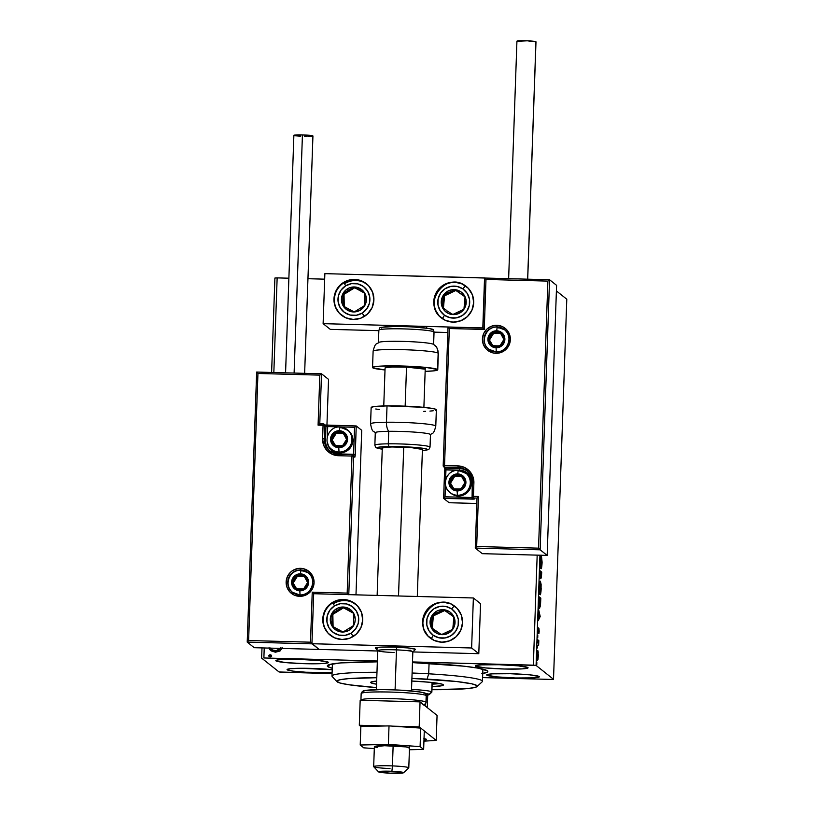 <?xml version="1.0" encoding="UTF-8"?>
<svg xmlns="http://www.w3.org/2000/svg" width="814" height="814" viewBox="0 0 814 814"><rect width="100%" height="100%" fill="white"/><g stroke="black" fill="none" stroke-linecap="round" stroke-linejoin="round"><path stroke-width="1.22" d="M327.727 666.564L330.046 664.387L327.727 666.564L332.254 668.243A80.311 6.268 2 0 1 327.727 666.564A80.311 6.268 2 0 1 327.574 665.414A80.311 6.268 2 0 1 377.33 661.843L340.659 662.911L328.785 664.763L327.309 665.933L327.727 666.564M481.847 673.646L487.484 672.059L487.413 670.828A80.311 6.268 2 0 1 487.606 671.001A80.311 6.268 2 0 1 482.743 673.504M275.936 660.846L285.511 662.565L304.823 663.685L322.558 663.552L327.37 663.013L328.337 662.25A26.353 2.055 2 0 1 328.469 662.464A26.353 2.055 2 0 1 303.449 663.654A26.353 2.055 2 0 1 275.936 660.846A26.353 2.055 2 0 1 275.804 660.632A26.353 2.055 2 0 1 300.824 659.452A26.353 2.055 2 0 1 328.337 662.25L318.762 660.53L299.45 659.411L281.705 659.544L276.902 660.083L275.936 660.846M486.813 675.142L496.387 676.861L515.7 677.981L533.435 677.848L538.247 677.309L539.214 676.546A26.353 2.055 2 0 1 539.346 676.76A26.353 2.055 2 0 1 514.326 677.94A26.353 2.055 2 0 1 486.813 675.142A26.353 2.055 2 0 1 486.68 674.928A26.353 2.055 2 0 1 511.701 673.748A26.353 2.055 2 0 1 539.214 676.546L529.629 674.826L510.317 673.707L492.582 673.839L487.779 674.379L486.813 675.142M475.539 666.178L485.113 667.897L504.426 669.016L522.171 668.884L526.973 668.345L527.94 667.572A26.353 2.055 2 0 1 528.072 667.795A26.353 2.055 2 0 1 503.052 668.976A26.353 2.055 2 0 1 475.539 666.178A26.353 2.055 2 0 1 475.407 665.954A26.353 2.055 2 0 1 500.427 664.773A26.353 2.055 2 0 1 527.94 667.572L518.365 665.852L499.053 664.733L481.308 664.865L476.505 665.414L475.539 666.178M287.21 669.82L293.121 671.123L305.871 672.222L332.102 672.618A26.353 2.055 2 0 1 304.629 672.15A26.353 2.055 2 0 1 287.21 669.82A26.353 2.055 2 0 1 287.067 669.596A26.353 2.055 2 0 1 303.48 668.263A26.353 2.055 2 0 1 332.204 669.729L300.895 668.274L290.13 668.742L287.21 669.82M281.807 672.232L332.071 673.575L279.06 671.967L261.64 658.109L279.06 671.967L281.807 672.232M482.6 677.594L551.271 679.425L482.6 677.594M263.878 657.966L264.224 647.964L263.878 657.966L377.36 660.999L263.878 657.966M273.84 372.517L277.147 277.889L288.878 278.205L277.147 277.889L273.84 372.517M307.946 278.714L324.674 279.161L307.946 278.714M537.179 555.138L533.343 665.16L412.484 661.935L536.09 665.425L539.936 555.209L536.09 665.425L553.51 679.293L536.09 665.425L533.343 665.16L537.179 555.138M269.037 647.669L271.133 650.895L275.427 652.207L280.006 651.027L282.183 647.995M269.18 656.705L268.722 655.85L270.136 657.01L271.632 655.931L269.709 654.822L268.762 655.596L269.18 656.705L271.479 656.41L271.51 655.443L270.217 654.771L271.734 656.013M556.4 290.944L566.788 299.206L553.51 679.293L551.271 679.425L553.51 679.293L566.788 299.206L556.4 290.944M537.81 650.427L536.965 654.822L537.464 660.296L538.227 652.095L537.749 650.396L537.23 651.749L537.24 659.828L537.596 660.327L537.983 659.36L538.339 655.351L537.739 650.386M537.525 639.58L538.644 645.319L538.827 640.628L537.525 639.58L538.644 645.319L538.827 640.628L537.525 639.58M539.183 631.308L538.868 628.459L538.085 631.623L538.105 627.36L537.983 632.865L538.888 629.822L538.899 633.76L539.183 631.308L538.929 628.479L538.156 631.776L538.105 627.36L538.115 633.129L538.888 629.822L538.899 633.76L539.183 631.308M539.519 608.19L540.506 604.914L540.811 598.148L538.99 597.466L540.811 598.148L539.021 596.723L538.837 604.548L539.519 608.19L540.404 605.891L540.811 598.148L539.021 596.723L539.641 608.241L538.644 608.211M540.17 578.723L540.537 576.322L541.045 578.266L541.717 572.12L539.896 571.438L541.717 572.12L539.926 570.685L540.17 578.723L540.72 576.322L540.995 578.205L541.412 577.543L541.717 572.12L539.926 570.685L540.221 578.744M541.218 555.199L540.191 562.036L540.995 568.752L542.114 562.25L541.381 555.24C540.872 554.772 540.476 556.776 540.211 561.253L541.035 568.762M540.465 581.267C539.957 580.799 539.57 582.804 539.295 587.281L540.008 594.739C540.527 595.238 540.913 593.223 541.188 588.675L540.14 581.389L539.448 592.653L540.343 594.627L541.045 591.086L541.127 584.371L540.354 581.227M540.17 616.32L538.573 609.289L539.041 613.003L538.176 620.736L540.17 616.544L538.573 609.289L539.041 613.003L538.176 620.736L540.17 616.32M537.718 637.657L537.8 635.419L537.739 637.667M537.433 645.736L537.352 647.985L537.413 645.736M536.843 662.576L536.772 664.814L536.833 662.565M274.908 278.032L271.611 372.456L274.908 278.032L277.147 277.889L274.908 278.032M261.996 647.903L261.64 658.109L261.996 647.903M487.413 670.828L478.205 668.172L464.092 666.208L412.464 662.606A80.311 6.268 2 0 1 487.413 670.828M540.913 568.711C541.432 569.21 541.829 567.185 542.093 562.647L541.381 555.24M540.883 556.776L540.75 556.084M540.425 568.182L540.761 566.686M541.91 562.555L540.455 567.348L540.201 561.345L541.33 556.583L541.849 563.787L541.229 567.266L540.506 565.699L541.198 556.552L541.91 562.555M540.048 567.378L540.964 567.368M540.242 556.522L541.33 556.583M540.72 572.089L540.7 572.69L540.72 572.089M541.493 573.321L540.75 576.912L540.72 572.853L541.493 573.321L541.096 576.923L540.913 572.863L541.493 573.321M540.73 572.71L539.855 577.37L539.875 572.181L540.73 572.71L540.211 577.38L540.058 572.181L540.73 572.71M539.255 577.36L540.211 577.38M540.14 576.912L541.096 576.923M539.519 594.21L539.845 592.714M541.005 588.583L539.55 593.386L539.295 587.372L540.425 582.621L540.934 589.814L540.323 593.304L539.601 591.737L540.293 582.58L541.005 588.583M539.143 593.406L540.058 593.396M539.814 598.117L539.794 598.717L539.814 598.117M539.031 607.712L539.295 606.664M539.153 598.209L540.577 599.348L540.364 604.069L539.041 606.827L539.56 606.837L538.97 598.209L540.577 599.348L539.662 606.888L539.153 598.209M539.529 616.534L540.17 616.544L539.529 616.534M539.743 616.086L538.878 617.49L539.01 613.725L539.743 616.086L539.072 617.49L539.204 613.725L539.743 616.086M538.288 631.562L537.179 631.766M537.494 640.323L538.827 640.628L537.83 640.598L537.81 641.198L537.494 640.323M538.156 655.769L537.087 658.933L537.759 651.77L538.115 656.603L537.698 658.892L537.179 657.58L537.678 651.749L538.156 655.769M539.336 582.549L540.425 582.621M538.664 606.857L539.56 606.837M536.701 651.719L537.759 651.77M536.579 658.943L537.515 658.953M269.098 648.097L270.716 650.59L275.427 652.207L280.006 651.027L282.234 647.456M270.38 650.274L269.19 648.097M269.139 647.751L269.861 649.684M280.606 648.331L277.269 650.793L272.334 650.02M280.443 648.402L275.559 650.946C278.266 651.078 280.006 649.918 280.769 647.486M271.896 649.704L275.559 650.946L271.856 649.674L270.736 648.137M271.632 655.931L271.316 655.189M268.722 655.85L270.319 654.853L268.722 655.85L269.231 656.745M270.818 654.924L268.976 655.453L269.281 656.786M280.504 648.249L278.764 650.101L275.458 650.864L272.232 649.938L270.686 647.985M415.344 649.552L415.333 649.236A20.075 1.567 2 0 1 415.435 649.409L415.435 649.399A20.075 1.567 2 0 0 396.744 647.191L396.479 649.877A17.572 1.374 2 0 1 412.779 651.922L415.374 649.531A20.075 1.567 -178 0 0 396.744 647.191L396.744 647.191A20.075 1.567 -178 0 0 375.366 648.127L377.777 650.701A17.572 1.374 2 0 1 396.479 649.877L395.085 689.906L396.479 649.877A17.572 1.374 -178 0 0 377.727 650.6L376.363 689.682M322.792 618.986A20.075 19.902 128.5 0 1 355.26 603.805A20.075 19.902 128.5 0 1 362.718 620.054L360.928 627.665L356.379 634.035L349.745 638.207L342.053 639.519L334.473 637.8L328.144 633.282L324.043 626.678L322.792 618.986L324.583 611.365L329.131 604.995L335.765 600.834L343.457 599.511L351.038 601.241L357.366 605.748L361.467 612.352L362.718 620.054A20.075 19.902 128.5 0 1 330.26 635.225A20.075 19.902 128.5 0 1 322.792 618.986L322.792 618.986M422.598 621.652A20.075 19.902 128.5 0 1 455.057 606.471A20.075 19.902 128.5 0 1 462.515 622.71L460.734 630.331L456.176 636.701L449.552 640.862L441.86 642.185L434.269 640.455L427.95 635.948L423.85 629.344L422.598 621.652L424.379 614.031L428.937 607.661L435.561 603.5L443.254 602.177L450.844 603.907L457.163 608.414L461.263 615.018L462.515 622.71A20.075 19.902 128.5 0 1 430.057 637.891A20.075 19.902 128.5 0 1 422.598 621.652L422.598 621.652M473.372 597.975L313.685 593.711L311.945 643.721L471.621 647.985L473.372 597.975L471.621 647.985L478.795 653.693L480.545 603.683L473.372 597.975L480.545 603.683L478.795 653.693L412.84 651.933L478.795 653.693L471.621 647.985L311.945 643.721L319.119 649.43L377.716 650.996L319.119 649.43L311.945 643.721L313.685 593.711L473.372 597.975M376.19 648.504L377.716 648.839M408.16 650.355L410.938 650.233M415.333 649.236L408.038 647.934L393.325 647.079L379.802 647.181L375.407 648.178A20.075 1.567 2 0 1 375.305 648.005A20.075 1.567 2 0 1 394.373 647.11A20.075 1.567 2 0 1 415.333 649.236M433.77 301.587L435.561 293.966L440.109 287.596L446.744 283.435L454.436 282.112L462.016 283.842L468.345 288.349L472.446 294.953L473.697 302.645A20.075 19.902 128.5 0 1 441.239 317.826A20.075 19.902 128.5 0 1 445.411 283.994A20.075 19.902 128.5 0 1 473.697 302.645L471.906 310.266L467.358 316.636L460.724 320.797L453.032 322.12L445.451 320.39L439.122 315.883L435.022 309.279L433.77 301.587M333.974 298.921L335.755 291.3L340.313 284.931L346.937 280.769L354.629 279.446L362.22 281.176L368.538 285.683L372.639 292.287L373.891 299.979A20.075 19.902 128.5 0 1 341.432 315.16A20.075 19.902 128.5 0 1 345.614 281.329A20.075 19.902 128.5 0 1 373.891 299.979L372.11 307.6L367.552 313.97L360.928 318.142L353.235 319.454L345.645 317.725L339.326 313.217L335.226 306.613L333.974 298.921M323.117 323.657L482.804 327.92L484.544 277.91L324.867 273.646L323.117 323.657L324.867 273.646L484.696 278.022L482.804 327.92L323.117 323.657L330.291 329.365L378.856 330.657L330.291 329.365L323.117 323.657M434.045 332.132L447.832 332.499L434.045 332.132A27.605 2.157 -178 0 0 433.903 331.878A2.513 2.493 -51.5 0 0 432.987 329.853A2.513 2.493 128.5 0 1 433.903 331.878A27.605 2.157 -178 0 0 405.087 328.937A27.605 2.157 -178 0 0 378.866 330.179C382.01 327.777 373.829 327.625 391.585 326.536C410.144 325.875 436.477 328.836 432.977 329.843L434.045 332.102L433.608 344.607M472.507 484.004L472.069 499.124L472.273 481.359L470.431 476.434L468.823 474.348L464.56 471.306L462.057 470.472L444.607 469.851L443.62 498.351L445.024 496.784L471.967 497.507L445.024 496.784L445.451 484.513L445.024 496.784L443.62 498.372L449.104 502.726L443.62 498.372L473.188 499.135L474.755 498.962L473.524 497.985L477.014 498.076L478.418 496.489L473.422 496.357L473.89 482.855A16.565 16.422 -51.5 0 0 458.007 465.913L443.182 465.628L448.015 327.106L443.182 465.639L444.536 465.557L449.318 328.53L448.026 327.106L482.946 328.032L484.249 329.456L449.318 328.53L444.536 465.557L458.007 465.913L464.265 467.338L469.475 471.062L472.863 476.505L473.89 482.855L473.422 496.357L478.418 496.489L476.668 546.499L538.542 548.158L547.873 281.105L485.989 279.446L484.249 329.456L485.989 279.446L547.873 281.105L538.542 548.158L476.668 546.499L475.274 548.087L482.295 553.673L475.274 548.087L540.14 549.816L547.161 555.402L482.295 553.673L547.161 555.402L540.14 549.816L549.572 279.762L556.593 285.348L547.161 555.402L556.593 285.348L549.572 279.762L547.873 281.105L549.572 279.762L484.706 278.032L485.989 279.446L484.706 278.032L483.007 328.113L448.026 327.106L449.318 328.53L484.249 329.456L482.956 328.042L484.696 278.032L549.552 279.762L540.14 549.816L538.542 548.158L540.14 549.816L475.274 548.087L476.668 546.499L478.418 496.489L477.014 498.076L475.274 548.026M403.551 772.751L408.73 767.948A17.572 1.374 -178 0 0 392.429 765.903L391.91 771.285A12.546 0.977 2 0 1 403.551 772.751A12.546 0.977 2 0 1 390.201 773.178L403.571 772.73L396.632 771.55L382.814 771.204L378.948 771.56L379.171 772.13L390.201 773.178A12.546 0.977 2 0 1 378.551 771.876A12.546 0.977 2 0 1 391.91 771.285L392.429 765.903A17.572 1.374 2 0 1 408.791 767.846L409.554 745.878M393.131 745.899L392.429 765.903L393.131 745.899M411.477 690.913L412.84 651.821A17.572 1.374 -178 0 0 396.479 649.877L396.744 647.191A20.075 1.567 2 0 0 375.305 648.005L375.305 647.995M406.522 367.134L405.158 406.166L406.522 367.134M403.724 447.151L398.524 595.98L403.724 447.151M390.028 768.558A17.572 1.374 2 0 1 373.677 766.615A17.572 1.374 2 0 1 392.429 765.903A17.572 1.374 -178 0 0 373.728 766.727L378.551 771.876M394.088 652.533A17.572 1.374 2 0 1 377.777 650.701M495.899 353.296A14.052 13.93 -51.5 0 0 510.358 339.672A14.052 13.93 -51.5 0 0 496.876 325.295L496.978 326.913A12.546 12.444 128.5 0 1 507.905 344.495A12.546 12.444 128.5 0 1 496.102 351.923L495.899 353.296L493.182 352.95L488.217 350.732L486.162 348.931L483.292 344.312L482.417 338.919L483.669 333.587L486.853 329.131L491.493 326.211L496.876 325.295L502.187 326.495L506.613 329.66L509.483 334.279L510.358 339.672L509.116 344.994L505.921 349.46L503.744 351.149L498.636 353.103L495.899 353.296L496.092 351.913A12.546 12.444 128.5 0 1 485.175 334.34A12.546 12.444 128.5 0 1 496.978 326.913L496.978 326.913A12.546 12.444 128.5 0 1 504.354 329.599C513.807 336.243 507.539 352.93 496.092 351.913L488.736 349.237A12.546 12.444 128.5 0 1 496.978 326.913L496.876 325.295A14.052 13.93 -51.5 0 0 482.417 338.919A14.052 13.93 -51.5 0 0 495.899 353.296M444.607 467.663L444.637 468.691M443.63 498.31L444.607 469.851L445.96 469.78L445.594 480.26L445.858 468.152L444.627 467.175L458.109 467.541L459.33 468.518L445.858 468.152L459.33 468.518L458.109 467.541A15.059 14.927 128.5 0 1 466.961 470.757L468.182 471.733M476.821 503.469L449.104 502.726L476.821 503.469M467.562 471.265A15.059 14.927 -51.5 0 0 459.33 468.518A15.059 14.927 128.5 0 1 467.562 471.265M443.681 498.209L474.755 498.962A1.506 1.496 128.5 0 1 473.86 498.636A1.506 1.496 -51.5 0 0 474.755 498.962L473.524 497.985L473.422 496.357L473.524 497.985L477.014 498.076L475.335 547.924M473.524 497.985A1.506 1.496 128.5 0 1 472.079 496.438L473.87 498.636M473.422 496.357L472.079 496.438L473.422 496.357M472.069 496.428L472.547 482.926L473.89 482.855L472.547 482.926L472.079 496.418L472.639 497.659M472.435 484.004A13.553 13.441 -51.5 0 0 459.432 470.136L459.33 468.518L459.432 470.136L445.96 469.78L445.858 468.152A1.506 1.496 128.5 0 1 444.963 467.826A1.506 1.496 -51.5 0 0 445.858 468.152L444.627 467.175L458.109 467.541A15.059 14.927 128.5 0 1 472.558 482.692M458.007 465.913L458.109 467.541L458.007 465.913M444.536 465.557L444.627 467.175L444.536 465.557M443.182 465.639A1.506 1.496 -51.5 0 0 444.627 467.175A1.506 1.496 128.5 0 1 443.182 465.639M308.068 572.639C317.521 579.283 311.243 595.97 299.806 594.963L292.44 592.277A12.546 12.444 128.5 0 1 300.692 569.953L300.692 569.953A12.546 12.444 128.5 0 1 311.62 587.535A12.546 12.444 128.5 0 1 299.817 594.963L299.613 596.336A14.052 13.93 -51.5 0 0 314.072 582.712A14.052 13.93 -51.5 0 0 300.59 568.335A14.052 13.93 -51.5 0 0 286.131 581.969A14.052 13.93 -51.5 0 0 299.613 596.336L299.806 594.963A12.546 12.444 128.5 0 1 288.889 577.38A12.546 12.444 128.5 0 1 300.692 569.953L300.59 568.335L303.307 568.681L308.272 570.899L310.327 572.7L313.197 577.319L314.072 582.712L312.82 588.044L309.635 592.5L304.996 595.421L299.613 596.336L294.302 595.136L289.876 591.971L287.006 587.352L286.131 581.969L287.383 576.638L290.567 572.171L292.745 570.492L297.853 568.528L300.59 568.335L300.692 569.953A12.546 12.444 128.5 0 1 308.068 572.639L309.452 573.738M328.541 379.375L326.943 425.162L328.541 379.375L321.53 373.789L328.541 379.375M319.78 423.799L321.53 373.789L256.644 372.059L257.946 373.473L248.616 640.537L310.5 642.185L312.24 592.175L347.171 593.101L351.963 456.074L338.482 455.718L332.224 454.293L327.014 450.569L323.626 445.126L322.598 438.777L323.066 425.274L318.081 425.142L319.821 375.132L257.946 373.473L319.821 375.132L321.53 373.789L319.78 423.799L319.22 424.145L323.27 423.891A1.506 1.496 128.5 0 1 324.715 425.437L325.946 426.414L325.478 439.916A15.059 14.927 -51.5 0 0 330.464 451.597A15.059 14.927 128.5 0 1 325.478 439.916L324.247 438.939L325.478 439.916L325.946 426.414A1.506 1.496 -51.5 0 0 325.386 425.193A1.506 1.496 128.5 0 1 325.946 426.414L327.594 426.577L327.228 437.057L327.788 425.193L325.6 425.071M321.479 373.789L256.654 372.059L247.222 642.053M247.222 642.114L254.243 647.7L247.222 642.114L312.098 643.843L319.119 649.43L254.243 647.7L319.119 649.43L310.5 642.185L248.616 640.537L257.946 373.473L256.654 372.059L247.212 642.093L248.616 640.537L247.222 642.114L312.098 643.843M361.731 430.321L355.983 594.841L361.731 430.321L356.247 425.956L361.731 430.321M356.074 426.017L354.548 427.289L327.594 426.577L354.548 427.289L356.247 425.956L355.25 454.466L353.602 454.304L354.548 427.289L353.602 454.304L340.13 453.937A13.553 13.441 -51.5 0 1 327.197 441.971L329.131 447.639L330.738 449.735L335.012 452.777L340.13 453.937L355.25 454.466L354.843 457.214A1.506 1.496 -51.5 0 0 354.283 456.003A1.506 1.496 128.5 0 1 354.843 457.214L353.612 456.237A1.506 1.496 -51.5 0 0 353.052 455.016A1.506 1.496 128.5 0 1 353.612 456.237L351.963 456.074L353.612 456.237L348.779 594.647L353.612 456.237L354.843 457.214L355.189 455.596L356.247 425.956L325.173 425.02M331.074 452.096L329.843 451.119A15.059 14.927 128.5 0 1 324.247 438.939L324.715 425.437L327.594 426.577L327.788 425.193L324.979 424.969M318.681 424.593L318.081 425.142L318.681 424.593M321.347 373.85L319.821 375.132L318.081 425.142L323.066 425.274L323.26 423.891L323.066 425.274L324.715 425.437L323.27 423.891L319.76 423.799M324.155 424.216L325.386 425.193M352.167 454.7A1.506 1.496 128.5 0 1 353.052 455.016A1.506 1.496 -51.5 0 0 352.167 454.7L351.963 456.074L352.157 454.69L338.675 454.334L338.482 455.718L338.675 454.334A15.059 14.927 128.5 0 1 324.247 438.939L322.598 438.777L324.247 438.939L324.715 425.437L323.066 425.274L322.598 438.777A16.565 16.422 -51.5 0 0 338.482 455.718L351.963 456.074L347.171 593.101L348.768 594.769L347.171 593.101L312.24 592.175L313.838 593.833L312.24 592.175L310.5 642.185L311.925 643.681M353.602 454.304L353.51 455.382L353.602 454.304M337.444 432.692L335.551 432.621A7.53 7.468 128.5 0 1 339.326 431.715L339.326 432.743L337.444 432.692L339.326 432.743L339.326 431.715L337.383 431.919L333.954 433.77L331.573 439.011L332.448 442.796L333.587 444.373L335.093 445.614L338.797 446.713L344.169 444.658L346.55 439.418L345.675 435.632L344.536 434.055L343.03 432.814L339.326 431.715A7.53 7.468 128.5 0 1 342.582 445.807A7.53 7.468 128.5 0 1 331.573 439.011L335.093 445.614L338.828 445.736L342.582 445.807L346.55 439.418L343.03 432.814L339.326 432.743L343.03 432.814L346.55 439.418L342.582 445.807L338.828 445.736L335.093 445.614L331.573 439.011A7.53 7.468 128.5 0 1 335.551 432.621L331.573 439.011L335.541 445.624L331.573 439.011L335.551 432.621L337.444 432.692M330.362 448.168A12.546 12.444 -51.5 0 0 339.031 452.045A12.546 12.444 128.5 0 1 331.664 449.359L332.611 450.122A12.546 12.444 -51.5 0 0 339.987 452.798A12.546 12.444 128.5 0 1 332.143 449.725M338.766 447.72A8.537 8.455 128.5 0 1 330.576 438.99A8.537 8.455 128.5 0 1 339.357 430.708L339.876 427.024A12.546 12.444 128.5 0 1 351.17 443.793A12.546 12.444 128.5 0 1 339.031 452.045L338.766 447.72L335.541 446.978L332.855 445.065L331.115 442.256L330.576 438.99L331.339 435.755L333.272 433.038L336.09 431.278L339.357 430.708L342.582 431.451L345.268 433.363L347.008 436.172L347.547 439.438L346.784 442.674L344.851 445.39L342.033 447.151L338.766 447.72L339.031 452.045L339.987 452.798L339.031 452.045A12.546 12.444 -51.5 0 0 348.585 430.911A12.546 12.444 -51.5 0 0 339.906 427.035L339.357 430.708A8.537 8.455 128.5 0 1 347.547 439.438A8.537 8.455 128.5 0 1 338.766 447.72M340.863 427.798A12.546 12.444 128.5 0 1 352.9 440.628A12.546 12.444 128.5 0 1 339.987 452.798A12.546 12.444 -51.5 0 0 348.239 430.474L339.876 427.024C328.418 426.007 322.171 442.663 331.664 449.359M336.314 433.231L332.346 439.621L336.314 433.231L335.551 432.621L336.314 433.231L343.355 433.414L336.314 433.231M455.809 475.895L453.907 475.824A7.53 7.468 128.5 0 1 457.692 474.918L457.692 475.946L455.809 475.895L457.692 475.946L457.692 474.918L455.738 475.122L452.319 476.973L449.939 482.214L450.814 485.999L451.953 487.586L453.459 488.817L457.163 489.916L462.535 487.861L464.916 482.621L464.041 478.836L462.901 477.258L461.396 476.017L457.692 474.918A7.53 7.468 128.5 0 1 460.948 489.011A7.53 7.468 128.5 0 1 449.939 482.214L453.459 488.817L455.321 488.888L460.948 489.011L464.916 482.621L461.396 476.017L457.692 475.946L461.396 476.017L464.916 482.621L460.948 489.011L455.321 488.888L453.459 488.817L449.939 482.214A7.53 7.468 128.5 0 1 453.907 475.824L449.939 482.214L453.907 488.838L449.939 482.214L453.907 475.824L455.809 475.895M448.728 491.371A12.546 12.444 -51.5 0 0 457.397 495.248A12.546 12.444 128.5 0 1 450.02 492.562L450.976 493.325A12.546 12.444 -51.5 0 0 458.353 496.001A12.546 12.444 128.5 0 1 450.508 492.928M457.132 490.923A8.537 8.455 128.5 0 1 448.941 482.193A8.537 8.455 128.5 0 1 457.722 473.921L458.241 470.227L457.722 473.921L460.948 474.654L463.634 476.566L465.374 479.375L465.913 482.641L465.15 485.877L463.217 488.593L460.398 490.364L457.132 490.923L453.907 490.191L451.221 488.268L449.481 485.459L448.941 482.193L449.704 478.958L451.638 476.251L454.456 474.481L457.722 473.921A8.537 8.455 128.5 0 1 465.913 482.641A8.537 8.455 128.5 0 1 457.132 490.923L457.397 495.248L457.132 490.923M459.228 471.001A12.546 12.444 128.5 0 1 471.265 483.831A12.546 12.444 128.5 0 1 458.353 496.001A12.546 12.444 -51.5 0 0 466.605 473.687L458.241 470.227C446.784 469.22 440.537 485.866 450.02 492.562A12.546 12.444 128.5 0 1 458.272 470.238A12.546 12.444 128.5 0 1 469.536 486.996A12.546 12.444 128.5 0 1 457.397 495.248L458.353 496.001L457.397 495.248A12.546 12.444 -51.5 0 0 466.951 474.114A12.546 12.444 -51.5 0 0 458.272 470.238M454.68 476.434L450.712 482.834L454.68 476.434L453.907 475.824L454.68 476.434L461.721 476.617L454.68 476.434M494.77 332.763L492.877 332.702A7.53 7.468 128.5 0 1 496.652 331.797L496.652 332.824L494.77 332.763L496.652 332.824L496.652 331.797L494.709 332L491.28 333.852L489.224 337.159L488.909 339.092L489.774 342.877L490.913 344.454L492.419 345.696L496.123 346.795L501.495 344.739L503.876 339.499L501.872 334.127L498.585 332.102L496.652 331.797A7.53 7.468 128.5 0 1 499.908 345.889A7.53 7.468 128.5 0 1 488.909 339.092L492.419 345.696L496.153 345.818L499.908 345.889L503.876 339.499L500.356 332.895L496.652 332.824L500.356 332.895L503.876 339.499L499.908 345.889L496.153 345.818L492.419 345.696L488.909 339.092A7.53 7.468 128.5 0 1 492.877 332.702L488.909 339.092L492.877 345.706L488.909 339.092L492.877 332.702L494.77 332.763M496.265 351.913L496.092 347.792A8.537 8.455 128.5 0 1 487.912 339.072A8.537 8.455 128.5 0 1 496.682 330.789L497.201 327.106L496.682 330.789L499.908 331.522L502.594 333.445L504.344 336.253L504.873 339.519L504.11 342.755L502.177 345.462L499.358 347.232L496.092 347.792L492.867 347.059L490.181 345.146L488.441 342.338L487.912 339.072L488.665 335.836L490.598 333.119L493.416 331.349L496.682 330.789A8.537 8.455 128.5 0 1 504.873 339.519A8.537 8.455 128.5 0 1 496.092 347.792L496.235 351.78M497.232 327.116A12.546 12.444 128.5 0 1 504.487 329.701A12.546 12.444 -51.5 0 0 497.232 327.116M498.188 327.879A12.546 12.444 128.5 0 1 504.945 330.097M493.64 333.313L489.672 339.703L493.64 333.313L492.877 332.702L493.64 333.313L500.681 333.496L493.64 333.313M298.484 575.813L296.581 575.742A7.53 7.468 128.5 0 1 300.366 574.837L300.366 575.864L298.484 575.813L300.366 575.864L300.366 574.837L298.412 575.04L294.994 576.892L292.613 582.142L294.617 587.505L299.837 589.835L303.612 588.939L305.209 587.779L307.265 584.472L307.58 582.539L307.397 580.586L305.576 577.177L302.289 575.142L300.366 574.837A7.53 7.468 128.5 0 1 303.612 588.939A7.53 7.468 128.5 0 1 292.613 582.142L296.133 588.736L301.75 588.909L303.612 588.939L307.58 582.539L304.07 575.946L300.366 575.864L304.07 575.946L307.58 582.539L303.612 588.939L301.75 588.909L296.133 588.736L292.613 582.142A7.53 7.468 128.5 0 1 296.581 575.742L292.613 582.142L296.581 588.756L292.613 582.142L296.581 575.742L298.484 575.813M299.806 590.842A8.537 8.455 128.5 0 1 291.616 582.112A8.537 8.455 128.5 0 1 300.397 573.839L300.915 570.146A12.546 12.444 128.5 0 1 308.191 572.741A12.546 12.444 -51.5 0 0 300.946 570.166L300.397 573.839L303.622 574.572L306.308 576.485L308.475 580.901L308.364 584.218L305.891 588.512L301.465 590.72L296.581 590.109L292.877 586.874L291.717 583.77L292.379 578.876L295.635 575.142L300.397 573.839A8.537 8.455 128.5 0 1 308.587 582.559A8.537 8.455 128.5 0 1 299.806 590.842L300.071 595.166L299.806 590.842M292.572 592.378A12.546 12.444 128.5 0 1 300.946 570.166C289.458 569.139 283.211 585.785 292.694 592.48M301.902 570.919A12.546 12.444 128.5 0 1 308.659 573.137M297.354 576.353L293.386 582.753L297.354 576.353L296.581 575.742L297.354 576.353L304.395 576.536L297.354 576.353M438.909 632.885L441.432 634.645A12.546 12.444 128.5 0 1 435.368 632.468L436.365 631.115L438.909 632.885L436.365 631.115L435.368 632.468L438.258 633.953L444.688 634.482L450.559 631.715L452.767 629.293L454.273 626.393L454.853 619.942L453.886 616.829L449.745 611.894L443.681 609.717L440.425 609.879L437.311 610.876L432.356 615.069L430.84 617.968L430.26 624.419L431.227 627.533L435.368 632.468A12.546 12.444 128.5 0 1 443.681 609.717A12.546 12.444 128.5 0 1 452.767 629.293L453.886 616.829L446.265 611.518L443.681 609.717L432.356 615.069L431.227 627.533L436.365 631.115L431.227 627.533L432.356 615.069L443.681 609.717L453.886 616.829L452.767 629.293A12.546 12.444 128.5 0 1 441.432 634.645L452.767 629.293L441.432 634.645L438.909 632.885M454.466 606.043A20.075 19.902 128.5 0 1 454.466 606.054A4.019 0.519 124.9 0 0 451.76 609.014A16.066 15.924 128.5 0 1 455.616 631.288A16.066 15.924 128.5 0 1 433.353 635.347A4.019 0.519 124.9 0 0 431.501 638.542M431.43 638.888A4.019 0.519 -55.1 0 1 433.353 635.347A16.066 15.924 128.5 0 1 429.497 613.074A16.066 15.924 128.5 0 1 451.76 609.014L456.054 613.502L458.302 619.312L458.15 625.559L455.616 631.288L451.109 635.632L445.289 637.932L439.051 637.83L433.353 635.347L429.059 630.86L426.811 625.05L426.963 618.803L429.497 613.074L434.015 608.73L439.825 606.43L446.062 606.532L451.76 609.014A4.019 0.519 -55.1 0 1 454.466 606.054A20.075 19.902 128.5 0 1 455.26 606.634M453.876 616.931L444.709 610.531L433.374 615.883L432.265 628.245L433.374 615.883L432.356 615.069L433.374 615.883L444.709 610.531L443.681 609.717L453.876 616.931M450.091 312.82L452.615 314.58A12.546 12.444 128.5 0 1 446.55 312.403L447.547 311.05L450.091 312.82L447.547 311.05L446.55 312.403L449.43 313.889L455.871 314.418L461.731 311.65L463.939 309.228L465.455 306.329L466.035 299.878L465.059 296.764L460.928 291.829L454.853 289.652L451.597 289.815L448.494 290.812L443.528 294.994L442.012 297.904L441.432 304.355L444.149 310.205L446.55 312.403A12.546 12.444 128.5 0 1 454.853 289.652A12.546 12.444 128.5 0 1 463.939 309.228L465.059 296.764L462.556 295.014L454.853 289.652L443.528 294.994L442.409 307.468L446.255 310.154L442.409 307.468L443.528 294.994L454.853 289.652L465.059 296.764L463.939 309.228A12.546 12.444 128.5 0 1 452.615 314.58L463.939 309.228L452.615 314.58L450.091 312.82M441.442 317.989A20.075 19.902 128.5 0 1 438.268 290.435A20.075 19.902 128.5 0 1 465.649 285.989A4.019 0.519 124.9 0 0 462.932 288.95A16.066 15.924 128.5 0 1 466.798 311.223A16.066 15.924 128.5 0 1 444.536 315.283A4.019 0.519 124.9 0 0 442.674 318.478M442.613 318.823A4.019 0.519 -55.1 0 1 444.536 315.283A16.066 15.924 128.5 0 1 440.669 293.009A16.066 15.924 128.5 0 1 462.932 288.95L467.236 293.437L469.475 299.247L469.322 305.494L466.798 311.223L462.281 315.567L456.461 317.867L450.234 317.765L444.536 315.283L440.232 310.795L437.993 304.985L438.146 298.738L440.669 293.009L445.187 288.665L451.007 286.365L457.234 286.467L462.932 288.95A4.019 0.519 -55.1 0 1 465.649 285.989A20.075 19.902 128.5 0 1 466.442 286.569M465.059 296.866L455.881 290.466L444.556 295.818L443.437 308.18L444.556 295.818L443.528 294.994L444.556 295.818L455.881 290.466L454.853 289.652L465.059 296.866M345.696 291.89L342.999 293.508A12.546 12.444 128.5 0 1 347.476 288.807L348.372 290.252L345.696 291.89L348.372 290.252L347.476 288.807L344.933 290.863L341.809 296.561L341.941 303.032L343.254 306.013L345.289 308.547L350.946 311.62L354.182 311.955L360.388 310.103L364.865 305.392L366.056 302.34L365.924 295.869L364.611 292.887L362.576 290.364L356.919 287.281L350.458 287.464L347.476 288.807A12.546 12.444 128.5 0 1 364.865 305.392A12.546 12.444 128.5 0 1 343.254 306.013L354.182 311.955L359.544 308.709L364.865 305.392L364.611 292.887L353.683 286.945L348.372 290.252L353.683 286.945L364.611 292.887L364.865 305.392L359.544 308.709L354.182 311.955L343.254 306.013A12.546 12.444 128.5 0 1 342.999 293.508L343.254 306.013L342.999 293.508L345.696 291.89M364.357 316.432L362.199 313.085A16.066 15.924 128.5 0 1 340.262 307.845A16.066 15.924 128.5 0 1 345.665 285.826L343.976 282.723L345.665 285.826L351.526 283.648L357.753 283.872L363.4 286.477L367.602 291.056L369.729 296.907L369.444 303.154L366.799 308.832L362.199 313.085L356.339 315.262L350.112 315.028L344.464 312.423L340.262 307.845L338.136 301.994L338.421 295.747L341.066 290.069L345.665 285.826A16.066 15.924 128.5 0 1 367.602 291.056A16.066 15.924 128.5 0 1 362.199 313.085L364.153 316.137M366.646 283.913A20.075 19.902 -51.5 0 0 344.007 282.743A20.075 19.902 -51.5 0 0 340.751 314.55M344.007 282.743A20.075 19.902 128.5 0 1 366.636 283.903M344.963 283.496A20.075 19.902 128.5 0 1 367.104 284.3M344.027 294.322L344.271 306.573L344.027 294.322L342.999 293.508L344.027 294.322L354.711 287.769L353.683 286.945L354.711 287.769L344.027 294.322M364.621 293.152L354.711 287.769L364.621 293.152M334.513 611.955L331.817 613.573A12.546 12.444 128.5 0 1 336.294 608.872L337.2 610.327L334.513 611.955L337.2 610.327L336.294 608.872L333.75 610.927L330.637 616.625L330.27 619.871L332.071 626.078L334.106 628.611L339.764 631.684L343.009 632.02L349.216 630.168L353.693 625.457L354.873 622.405L355.24 619.159L353.439 612.962L351.404 610.429L345.747 607.346L339.285 607.529L336.294 608.872A12.546 12.444 128.5 0 1 353.693 625.457A12.546 12.444 128.5 0 1 332.071 626.078L343.009 632.02L347.029 629.598L353.693 625.457L353.439 612.962L342.501 607.02L337.2 610.327L342.501 607.02L353.439 612.962L353.693 625.457L348.361 628.774L343.009 632.02L332.071 626.078A12.546 12.444 128.5 0 1 331.817 613.573L332.071 626.078L331.817 613.573L334.513 611.955M353.184 636.497L351.017 633.15A16.066 15.924 128.5 0 1 329.08 627.909A16.066 15.924 128.5 0 1 334.493 605.891L332.794 602.787L334.493 605.891L340.354 603.713L346.581 603.937L352.228 606.542L356.43 611.121L358.547 616.971L358.272 623.219L355.626 628.896L351.017 633.15L345.156 635.327L338.929 635.093L333.282 632.488L329.08 627.909L326.963 622.059L327.238 615.811L329.884 610.134L334.493 605.891A16.066 15.924 128.5 0 1 356.43 611.121A16.066 15.924 128.5 0 1 351.017 633.15L352.971 636.202M330.464 635.388A20.075 19.902 128.5 0 1 332.834 602.808A20.075 19.902 -51.5 0 0 329.568 634.615M332.834 602.808A20.075 19.902 128.5 0 1 355.464 603.968A20.075 19.902 -51.5 0 0 332.834 602.808M333.791 603.561A20.075 19.902 128.5 0 1 355.932 604.364M332.845 614.387L333.089 626.638L332.845 614.387L331.817 613.573L332.845 614.387L343.528 607.834L342.501 607.02L343.528 607.834L332.845 614.387M353.449 613.217L343.528 607.834L353.449 613.217M373.158 351.038A32.621 2.544 2 0 1 404.945 349.735A32.621 2.544 2 0 1 438.156 353.174A10.043 9.951 -51.5 0 0 434.452 345.075A10.043 9.951 128.5 0 1 438.156 353.174A32.621 2.544 -178 0 0 404.1 349.705A32.621 2.544 -178 0 0 373.117 351.17C375.519 341.615 376.658 344.821 378.693 342.399M433.302 344.271A27.605 2.157 -178 0 0 407.224 341.534A27.605 2.157 -178 0 0 379.202 342.206M378.907 330.067A27.605 2.157 2 0 1 405.799 328.968A27.605 2.157 2 0 1 433.903 331.878L433.465 344.373L433.903 331.878M430.514 328.897L431.501 329.304A25.102 1.954 -178 0 0 403.988 326.607A25.102 1.954 -178 0 0 381.593 327.981L381.573 327.594M378.581 342.908A27.605 2.157 2 0 1 378.429 342.684A27.605 2.157 2 0 1 404.65 341.442A27.605 2.157 2 0 1 433.465 344.373A10.043 9.951 128.5 0 1 434.452 345.075M372.547 367.511A32.621 2.544 2 0 0 372.71 367.786L385.012 369.953A32.621 2.544 2 0 1 372.71 367.786L373.911 366.839L379.863 366.168L401.821 366.005L425.732 367.389L437.586 369.515L438.156 353.174L437.586 369.515A32.621 2.544 2 0 1 437.759 369.79A32.621 2.544 2 0 1 425.142 371.357L433.974 370.838L437.586 369.515A32.621 2.544 2 0 0 403.53 366.046A32.621 2.544 2 0 0 372.547 367.511L373.117 351.17M437.759 369.79L438.329 353.449A32.621 2.544 -178 0 0 438.156 353.174M383.76 405.952L385.083 367.938A20.075 1.567 2 0 1 404.151 367.053A20.075 1.567 2 0 1 425.112 369.18L407.031 367.155L392.358 367.002L385.175 367.806M382.519 327.248L394.627 326.506M399.165 326.516L408.903 326.77M413.726 327.014L428.622 328.48M431.501 329.304A2.513 2.493 128.5 0 1 432.987 329.853M435.612 425.864A32.621 2.544 -178 0 0 386.457 422.232A10.043 5.159 89.3 0 0 388.726 431.318A27.605 2.157 2 0 1 416.666 432.275A27.605 2.157 2 0 1 430.464 434.656M429.884 446.896A27.605 2.157 -178 0 0 388.288 443.823A2.513 1.292 89.3 0 0 389.489 446.54A25.102 1.954 2 0 1 420.238 447.914A25.102 1.954 2 0 1 423.667 450.437M382.295 447.965L382.285 447.965A20.075 1.567 2 0 1 392.063 446.967L410.958 447.547L422.395 449.44M430.036 447.13L430.474 434.625A27.605 2.157 -178 0 0 416.524 432.265A27.605 2.157 -178 0 0 388.726 431.318L388.288 443.823A27.605 2.157 2 0 1 416.086 444.77A27.605 2.157 2 0 1 430.036 447.13L429.222 448.962L427.838 449.786L422.374 450.559L426.678 449.989L427.401 449.633L425.987 448.829L403.622 446.754L379.7 447.039L377.543 448.087L382.244 449.145A25.102 1.954 2 0 1 389.489 446.54A2.513 1.292 -90.7 0 1 388.288 443.823L388.726 431.318A27.605 2.157 -178 0 0 375.285 432.702L374.857 445.207A27.605 2.157 2 0 1 388.288 443.823A27.605 2.157 -178 0 0 375 445.431M435.785 426.139L436.355 409.798A32.621 2.544 -178 0 0 419.882 407A32.621 2.544 -178 0 0 387.026 405.891L386.457 422.232A32.621 2.544 2 0 1 419.312 423.351A32.621 2.544 2 0 1 435.785 426.139C433.384 435.694 432.244 432.488 430.199 434.91M435.368 410.378L436.314 409.92L434.473 408.872L423.209 407.285L387.026 405.891A32.621 2.544 -178 0 0 371.143 407.519L370.574 423.86A32.621 2.544 2 0 1 386.457 422.232L387.026 405.891L374.298 406.542L371.184 407.397L371.489 407.906M423.748 411.365L425.62 411.304M429.914 411.09L433.211 410.775M375.763 408.994L379.558 409.523M382.499 448.209L384.228 447.364L392.063 446.967A20.075 1.567 2 0 1 412.281 447.649A20.075 1.567 2 0 1 422.425 449.369L417.287 596.479M375.926 433.19A27.605 2.157 2 0 1 388.726 431.318A10.043 5.159 -90.7 0 1 386.457 422.232A32.621 2.544 -178 0 0 370.746 424.135M527.706 279.171L535.988 41.85A9.534 0.743 -178 0 0 535.938 41.768L527.645 279.171L535.938 41.768A9.534 0.743 -178 0 0 525.986 40.751A9.534 0.743 -178 0 0 516.931 41.178L508.638 278.663M516.982 41.26L527.35 40.802L535.948 41.911M304.639 373.331L312.932 136.009A9.534 0.743 -178 0 0 302.432 134.9L294.108 373.056L302.432 134.9A9.534 0.743 -178 0 0 293.874 135.338L285.572 372.822M300.671 136.294L295.014 135.735M294.292 135.572L302.432 134.9L312.891 136.07M312.535 136.203L307.926 136.487M306.206 136.487L304.375 136.447M374.379 746.672L384.615 745.726L406.155 746.916A17.572 1.374 2 0 1 409.483 747.842L409.483 747.832M424.287 730.931L423.646 749.44L420.095 746.611L420.736 728.113L424.287 730.931L420.736 728.113L420.095 746.611L388.38 744.403L389.021 725.895L420.736 728.113L389.021 725.895L388.38 744.403L360.215 745.014L360.856 726.515L389.021 725.895L360.856 726.515L360.215 745.014L363.766 747.842L374.308 748.575L363.766 747.842L360.215 745.014L388.38 744.403L420.095 746.611L423.646 749.44L424.287 730.931M409.422 749.745L423.646 749.44L409.422 749.745M377.696 747.537A17.572 1.374 2 0 1 374.369 746.611A17.572 1.374 2 0 1 386.548 745.736A17.572 1.374 2 0 1 406.155 746.916L409.259 748.046M424.023 738.593A21.337 1.669 2 0 1 426.333 739.275A21.337 1.669 2 0 1 426.444 739.458A21.337 1.669 2 0 1 423.972 740.14L426.353 739.6L423.891 738.573M359.3 725.274L360.856 726.515L359.3 725.274L360.175 700.274L359.3 725.274L385.541 725.976L359.3 725.274M423.931 741.157L436.192 740.404L419.19 726.871L392.948 726.169L419.19 726.871L420.055 701.871L360.175 700.274L420.055 701.871L437.067 715.404L420.055 701.871L419.19 726.871L436.192 740.404L437.067 715.404L436.192 740.404L423.931 741.157M423.412 704.975L423.392 704.517A2.513 2.493 -51.5 0 0 425.976 702.085A32.621 2.544 -178 0 0 392.755 698.646A32.621 2.544 -178 0 0 360.978 699.948M422.619 692.521L423.789 693.019A30.118 2.35 -178 0 0 390.781 689.773A30.118 2.35 -178 0 0 363.909 691.422L363.889 690.954M361.202 693.447A32.621 2.544 2 0 1 392.989 692.144A32.621 2.544 2 0 1 426.2 695.583A2.513 2.493 -51.5 0 0 425.284 693.559A2.513 2.493 128.5 0 1 426.2 695.583A32.621 2.544 -178 0 0 392.144 692.114A32.621 2.544 -178 0 0 361.162 693.579L362.383 691.381C364.184 690.821 361.08 690.669 371.408 689.855C384.473 689.366 398.341 689.773 412.993 691.055C422.7 692.368 426.79 693.202 425.264 693.548L426.373 695.858A32.621 2.544 -178 0 0 426.2 695.583L425.976 702.085L426.2 695.583M361.029 700.294A32.621 2.544 2 0 1 360.928 700.081A32.621 2.544 2 0 1 391.91 698.616A32.621 2.544 2 0 1 425.976 702.085A32.621 2.544 2 0 1 426.139 702.36L426.373 695.858M425.976 702.085A2.513 2.493 128.5 0 1 423.392 704.517L422.212 704.029M420.339 692.022L402.472 690.262M396.672 689.977L384.991 689.662M379.548 689.651L365.008 690.547M423.789 693.019A2.513 2.493 128.5 0 1 425.284 693.559M477.045 686.568L482.224 681.776A75.295 5.871 -178 0 0 428.703 673.809L427.096 679.141A70.269 5.484 2 0 1 477.045 686.568A70.269 5.484 2 0 1 431.949 689.692L465.639 688.756L474.359 687.606L476.973 686.64L476.902 685.561L471.794 683.821L456.461 681.511L411.915 678.398A70.269 5.484 2 0 1 427.096 679.141L428.703 673.809A75.295 5.871 -178 0 0 412.098 673.005A75.295 5.871 2 0 1 428.703 673.809L429.07 663.4L428.703 673.809A75.295 5.871 2 0 1 482.468 681.328L482.895 669.149M332.407 663.888L331.98 676.068A75.295 5.871 2 0 1 376.963 672.262A75.295 5.871 -178 0 0 332.193 676.536L337.016 681.684A70.269 5.484 2 0 1 376.78 677.696L348.463 678.642L339.743 679.802L336.823 681.287L339.947 682.987L348.85 684.747L376.434 687.576A70.269 5.484 2 0 1 337.016 681.684M438.247 683.322A33.883 2.646 2 0 1 432.153 683.852L438.247 683.322M439.295 683.638L432.142 684.126A36.386 2.839 -178 0 0 439.743 683.587M417.429 681.338A36.386 2.839 2 0 1 443.416 684.971A36.386 2.839 2 0 1 432.061 686.629L441.9 685.724L443.264 685.225L441.799 684.065L429.975 682.295L411.823 681.043A36.386 2.839 2 0 1 417.429 681.338M376.556 684.187L372.303 683.333L370.838 682.183L376.658 681.084A36.386 2.839 2 0 0 370.685 682.427L370.685 682.427A36.386 2.839 2 0 0 376.556 684.187M374.44 681.308A36.386 2.839 -178 0 0 376.638 681.684L375.152 681.44M376.658 681.287L375.946 681.145A33.883 2.646 2 0 0 376.658 681.287M429.202 694.627L431.786 692.226A25.102 1.954 -178 0 0 431.735 691.869L429.151 694.301A22.588 1.76 2 0 1 429.202 694.627A22.588 1.76 2 0 1 427.716 695.075L425.6 693.396L427.716 695.075L429.151 694.301L425.6 693.396A22.588 1.76 -178 0 0 424.888 693.284A22.588 1.76 2 0 1 425.6 693.396A22.588 1.76 2 0 1 429.151 694.301L431.735 691.869A25.102 1.954 -178 0 0 411.528 689.438A25.102 1.954 2 0 1 431.735 691.869L432.061 682.508L431.735 691.869A25.102 1.954 2 0 1 431.868 692.073L432.203 682.519M427.716 695.075L427.279 707.61L427.716 695.075M425.162 705.931L425.223 704.303L425.162 705.931M538.868 629.822L537.861 629.792M538.878 628.459L537.881 628.428M423.891 407.356L425.284 367.348M426.658 328.144L426.709 326.424M377.136 595.41L382.336 446.794M374.369 746.611L373.677 766.615M490.109 350.335L488.736 349.237M472.547 482.926C472.608 477.981 470.746 473.931 466.961 470.757M444.973 467.836L443.182 465.628M505.738 330.698L504.354 329.599M356.227 425.946L327.788 425.193M354.283 456.003L352.157 454.69L338.675 454.334L329.843 451.119M293.823 593.386L292.44 592.277M504.609 329.802L497.201 327.106C485.755 326.088 479.507 342.745 488.99 349.44M300.915 570.146L308.323 572.842M454.466 606.054C434.778 590.73 410.154 623.707 430.464 638.217M465.639 285.979C445.96 270.665 421.337 303.642 441.646 318.152M366.839 284.066C359.503 278.826 351.882 278.378 343.976 282.723C332.316 289.245 331.054 307.59 341.839 315.486M355.667 604.13C348.331 598.89 340.71 598.453 332.794 602.787C321.143 609.31 319.882 627.655 330.667 635.551M438.329 353.449C436.508 343.864 435.612 347.303 434.422 345.055L433.363 344.312M378.429 342.684L378.866 330.179M374.857 445.207L375.539 447.089L376.851 448.005L382.244 449.165M370.574 423.86C372.303 433.557 373.667 430.443 375.539 432.997M361.162 693.579L360.928 700.294M424.023 705.016L425.468 704.059L426.139 702.36"/></g></svg>
